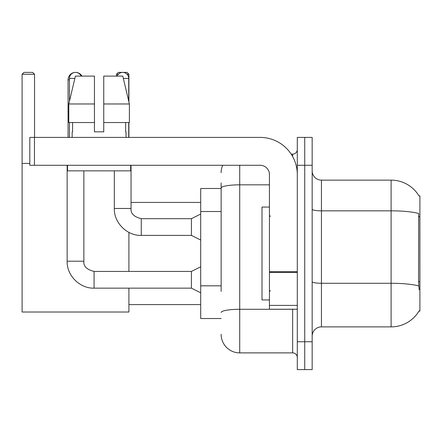 <?xml version="1.0" encoding="UTF-8"?>
<svg xmlns="http://www.w3.org/2000/svg" width="442" height="442" viewBox="0 0 442 442"><rect width="100%" height="100%" fill="white"/><g stroke="black" fill="none" stroke-linecap="round" stroke-linejoin="round"><path stroke-width="0.66" d="M418.988 311.091L419.149 310.814A32.509 32.509 0 0 1 391.109 326.881A32.509 32.509 0 0 0 418.988 311.091L419.9 311.091L419.9 195.922L418.988 195.922M221.138 205.944L221.138 182.922L221.138 188.491L200.707 188.491L200.707 318.522L221.138 318.522M312.163 336.169A9.288 9.288 0 0 1 321.45 326.881L391.109 326.881L391.109 180.132L321.45 180.132A9.288 9.288 0 0 1 312.163 170.844A9.288 9.288 0 0 0 321.45 180.132L321.45 326.881A9.288 9.288 0 0 0 312.163 336.169M304.731 341.743L304.731 369.606L312.163 369.606L312.163 341.743L304.731 341.743L304.731 369.606L297.3 369.606L297.3 341.743L304.731 341.743L304.731 165.275L304.731 341.743M297.3 341.743L297.3 137.407L304.731 137.407L304.731 165.275L304.731 137.407L312.163 137.407L312.163 341.743M419.055 196.038A32.509 32.509 0 0 0 391.109 180.132A32.509 32.509 0 0 1 419.055 196.038M419.149 289.731L418.552 281.659L418.684 213.492A32.509 5.647 180 0 0 391.109 210.834L321.45 210.834A9.288 1.613 -0 0 1 312.163 209.221M221.138 291.394L221.138 182.922M239.713 165.275L239.713 352.887L292.654 352.887L292.654 309.234M291.179 154.125L292.654 154.125A4.647 4.647 0 0 0 297.3 149.484M297.3 357.534A4.647 4.647 0 0 0 292.654 352.887M221.138 172.7A18.575 18.575 0 0 1 222.691 165.275M239.713 352.887A18.575 18.575 0 0 1 221.138 334.312M103.743 131.838L94.45 131.838L103.743 131.838L94.45 131.838L103.743 131.838L103.743 76.107L122.793 76.107L129.39 103.975L129.39 122.55L103.743 122.55M118.329 74.25L116.467 74.25L118.323 72.394L127.053 72.394L128.909 74.25L128.909 101.931L129.39 103.975L103.743 103.975M269.438 207.066L262.007 207.066L262.007 299.947L269.438 299.947M68.074 137.407L68.074 79.825A7.431 7.431 0 0 1 75.505 72.394A6.039 6.039 0 0 1 81.079 76.107M81.941 76.107A7.431 7.431 0 0 0 75.505 72.394A6.039 6.039 0 0 0 69.466 78.433L69.466 101.146M128.909 288.151L128.909 312.019L22.1 312.019L22.1 74.25L23.956 72.394L32.686 72.394L34.548 74.25L22.1 74.25M34.548 137.407L34.548 74.25M22.1 163.413L29.807 163.413M128.909 271.432L128.909 232.398M128.909 122.55L128.909 137.407M128.909 74.25L127.042 74.25M116.467 74.25L116.467 76.107M200.707 292.797L191.419 288.151L191.419 271.432L200.707 266.791M67.145 165.275L67.145 261.216L83.864 261.216L83.864 170.844M69.466 122.55L69.466 137.407M117.113 76.107A6.039 6.039 0 0 1 128.727 78.433L128.727 101.146M200.707 240.039L191.419 235.398L191.419 218.679L200.707 214.033M114.329 170.844L114.329 208.464L131.047 208.464L131.047 165.275M128.727 122.55L128.727 137.407M297.3 309.234L269.438 309.234L269.438 271.675L297.3 271.675L297.3 174.562A37.15 37.15 0 0 0 260.15 137.407L34.454 137.407L34.454 165.275L260.15 165.275A9.288 9.288 0 0 1 269.438 174.562L269.438 271.675M34.454 165.275L29.807 165.275L29.807 137.407L34.454 137.407M94.45 103.975L94.45 122.55L94.45 103.975L68.803 103.975L75.4 76.107L94.45 76.107L94.45 131.838M72.162 131.838L72.565 131.838L72.162 131.838L72.162 137.407M126.031 131.838L125.627 131.838L126.031 131.838L126.031 137.407M125.627 122.55L125.627 131.838M72.565 131.838L72.565 122.55M67.516 165.275L67.516 170.844L130.677 170.844L130.677 165.275M94.45 122.55L68.803 122.55L68.803 103.975L75.4 76.107M129.39 122.55L129.39 103.975L122.793 76.107M419.9 216.646L418.552 216.646M419.9 281.659L418.552 281.659M221.138 211.519L200.707 211.519M221.138 285.819L200.707 285.819M418.784 285.963A32.509 5.647 180 0 0 391.109 283.278L321.45 283.278A9.288 1.613 0 0 1 312.163 281.664M312.163 165.275L297.3 165.275M294.267 309.234A4.647 0.807 0 0 1 292.654 309.284L239.713 309.284A18.575 3.227 180 0 0 221.138 312.511M221.138 188.054A18.575 3.227 180 0 1 239.713 184.828L269.438 184.828M292.654 156.573L292.654 154.125M69.466 79.825L68.074 79.825M191.419 288.151L94.08 288.151L94.08 271.432C86.709 269.576 83.3 266.172 83.864 261.216M69.466 78.433L74.847 78.433M191.419 235.398L141.263 235.398L141.263 218.679L191.419 218.679M123.346 78.433L128.727 78.433M297.3 272.482L269.438 272.482M269.438 305.4L297.3 305.4M270.366 216.353L269.438 215.425M270.366 290.659L269.438 291.587M128.909 304.593L200.707 304.593M131.047 202.425L200.707 202.425M191.419 271.432L94.08 271.432M67.145 261.216C66.637 275.438 79.864 288.659 94.08 288.151M114.329 208.464C113.821 222.68 127.047 235.906 141.263 235.398M131.047 208.464C130.484 213.414 133.893 216.823 141.263 218.679"/></g></svg>
